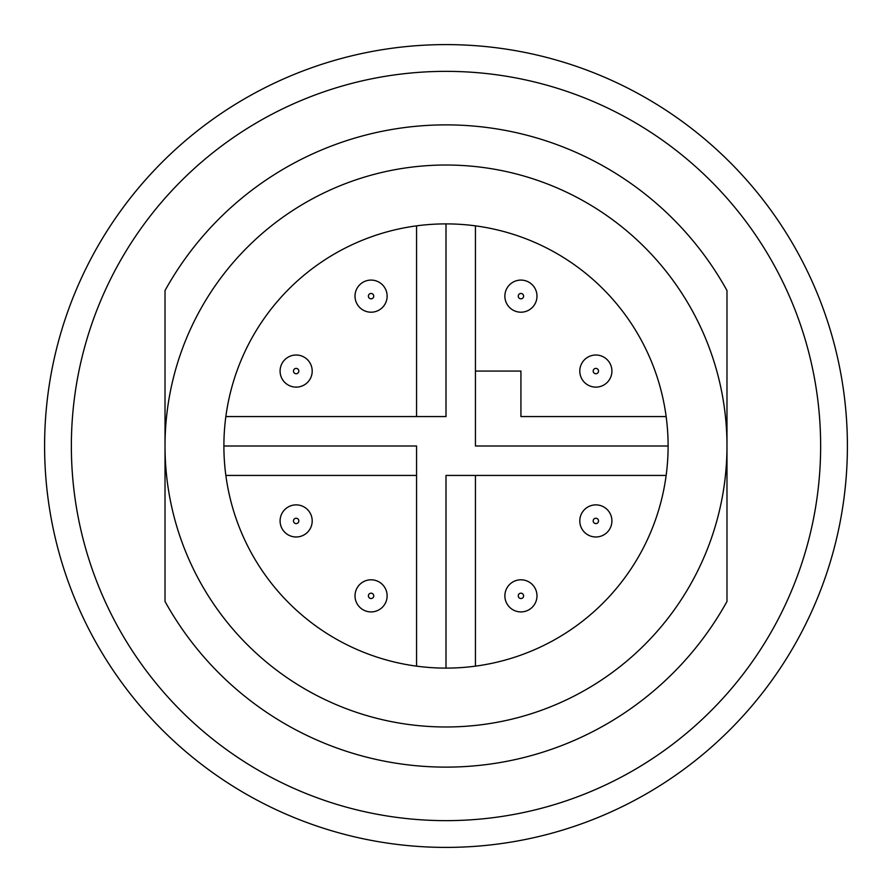 <?xml version="1.0" encoding="UTF-8"?>
<svg xmlns="http://www.w3.org/2000/svg" width="892" height="892" viewBox="0 0 892 892"><rect width="100%" height="100%" fill="white"/><g stroke="black" fill="none" stroke-linecap="round" stroke-linejoin="round"><path stroke-width="1.34" d="M371.072 611.912A16.056 16.056 0 0 1 355.016 595.856A16.056 16.056 0 0 1 371.072 579.8A16.056 16.056 0 0 0 355.016 595.856A16.056 16.056 0 0 0 371.072 611.912A16.056 16.056 0 0 0 387.128 595.856A16.056 16.056 0 0 0 371.072 579.8A16.056 16.056 0 0 1 387.128 595.856M520.928 611.912A16.056 16.056 0 0 1 504.872 595.856A16.056 16.056 0 0 1 520.928 579.8A16.056 16.056 0 0 0 504.872 595.856A16.056 16.056 0 0 0 520.928 611.912A16.056 16.056 0 0 0 536.984 595.856A16.056 16.056 0 0 0 520.928 579.8A16.056 16.056 0 0 1 536.984 595.856M280.088 520.928A16.056 16.056 0 0 0 296.144 536.984A16.056 16.056 0 0 0 312.2 520.928A16.056 16.056 0 0 0 296.144 504.872A16.056 16.056 0 0 0 280.088 520.928A16.056 16.056 0 0 1 296.144 504.872A16.056 16.056 0 0 1 312.2 520.928A16.056 16.056 0 0 0 296.144 504.872A16.056 16.056 0 0 0 280.088 520.928M579.8 520.928A16.056 16.056 0 0 0 595.856 536.984A16.056 16.056 0 0 0 611.912 520.928A16.056 16.056 0 0 0 595.856 504.872A16.056 16.056 0 0 0 579.8 520.928A16.056 16.056 0 0 1 595.856 504.872A16.056 16.056 0 0 1 611.912 520.928A16.056 16.056 0 0 0 595.856 504.872A16.056 16.056 0 0 0 579.8 520.928M595.856 387.128A16.056 16.056 0 0 1 579.8 371.072A16.056 16.056 0 0 1 595.856 355.016A16.056 16.056 0 0 0 579.8 371.072A16.056 16.056 0 0 0 595.856 387.128A16.056 16.056 0 0 0 611.912 371.072A16.056 16.056 0 0 0 595.856 355.016A16.056 16.056 0 0 1 611.912 371.072M504.872 296.144A16.056 16.056 0 0 0 520.928 312.2A16.056 16.056 0 0 0 536.984 296.144A16.056 16.056 0 0 0 520.928 280.088A16.056 16.056 0 0 0 504.872 296.144A16.056 16.056 0 0 1 520.928 280.088A16.056 16.056 0 0 1 536.984 296.144A16.056 16.056 0 0 0 520.928 280.088A16.056 16.056 0 0 0 504.872 296.144M371.072 312.2A16.056 16.056 0 0 1 355.016 296.144A16.056 16.056 0 0 1 371.072 280.088A16.056 16.056 0 0 0 355.016 296.144A16.056 16.056 0 0 0 371.072 312.2A16.056 16.056 0 0 0 387.128 296.144A16.056 16.056 0 0 0 371.072 280.088A16.056 16.056 0 0 1 387.128 296.144M280.088 371.072A16.056 16.056 0 0 0 296.144 387.128A16.056 16.056 0 0 0 312.2 371.072A16.056 16.056 0 0 0 296.144 355.016A16.056 16.056 0 0 0 280.088 371.072A16.056 16.056 0 0 1 296.144 355.016A16.056 16.056 0 0 1 312.2 371.072A16.056 16.056 0 0 0 296.144 355.016A16.056 16.056 0 0 0 280.088 371.072M668.108 446A222.108 222.108 0 0 0 446 223.892A222.108 222.108 0 0 0 223.892 446A222.108 222.108 0 0 0 446 668.108A222.108 222.108 0 0 0 668.108 446L475.436 446L475.436 371.072L520.928 371.072L520.928 416.564L666.146 416.564M44.6 446A401.4 401.4 0 0 0 446 847.4A401.4 401.4 0 0 0 847.4 446A401.4 401.4 0 0 0 446 44.6A401.4 401.4 0 0 0 44.6 446M165.02 446A280.98 280.98 0 0 0 446 726.98A280.98 280.98 0 0 0 726.98 446A280.98 280.98 0 0 0 446 165.02A280.98 280.98 0 0 0 165.02 446L165.02 601.464A321.12 321.12 0 0 0 726.98 601.464L726.98 290.536A321.12 321.12 0 0 0 165.02 290.536L165.02 446M820.64 446A374.64 374.64 0 0 0 446 71.36A374.64 374.64 0 0 0 71.36 446A374.64 374.64 0 0 0 446 820.64A374.64 374.64 0 0 0 820.64 446M416.564 225.854L416.564 416.564L446 416.564L446 223.892M475.436 225.854L475.436 371.072M416.564 666.146L416.564 446L223.892 446M475.436 666.146L475.436 475.436L446 475.436L446 668.108M666.146 475.436L475.436 475.436M225.854 416.564L416.564 416.564M225.854 475.436L416.564 475.436M371.072 593.18A2.676 2.676 0 0 1 373.748 595.856A2.676 2.676 0 0 1 371.072 598.532A2.676 2.676 0 0 1 368.396 595.856A2.676 2.676 0 0 1 371.072 593.18M520.928 593.18A2.676 2.676 0 0 1 523.604 595.856A2.676 2.676 0 0 1 520.928 598.532A2.676 2.676 0 0 1 518.252 595.856A2.676 2.676 0 0 1 520.928 593.18M298.82 520.928A2.676 2.676 0 0 1 296.144 523.604A2.676 2.676 0 0 1 293.468 520.928A2.676 2.676 0 0 1 296.144 518.252A2.676 2.676 0 0 1 298.82 520.928M598.532 520.928A2.676 2.676 0 0 1 595.856 523.604A2.676 2.676 0 0 1 593.18 520.928A2.676 2.676 0 0 1 595.856 518.252A2.676 2.676 0 0 1 598.532 520.928M595.856 368.396A2.676 2.676 0 0 1 598.532 371.072A2.676 2.676 0 0 1 595.856 373.748A2.676 2.676 0 0 1 593.18 371.072A2.676 2.676 0 0 1 595.856 368.396M523.604 296.144A2.676 2.676 0 0 1 520.928 298.82A2.676 2.676 0 0 1 518.252 296.144A2.676 2.676 0 0 1 520.928 293.468A2.676 2.676 0 0 1 523.604 296.144M371.072 293.468A2.676 2.676 0 0 1 373.748 296.144A2.676 2.676 0 0 1 371.072 298.82A2.676 2.676 0 0 1 368.396 296.144A2.676 2.676 0 0 1 371.072 293.468M298.82 371.072A2.676 2.676 0 0 1 296.144 373.748A2.676 2.676 0 0 1 293.468 371.072A2.676 2.676 0 0 1 296.144 368.396A2.676 2.676 0 0 1 298.82 371.072"/></g></svg>
